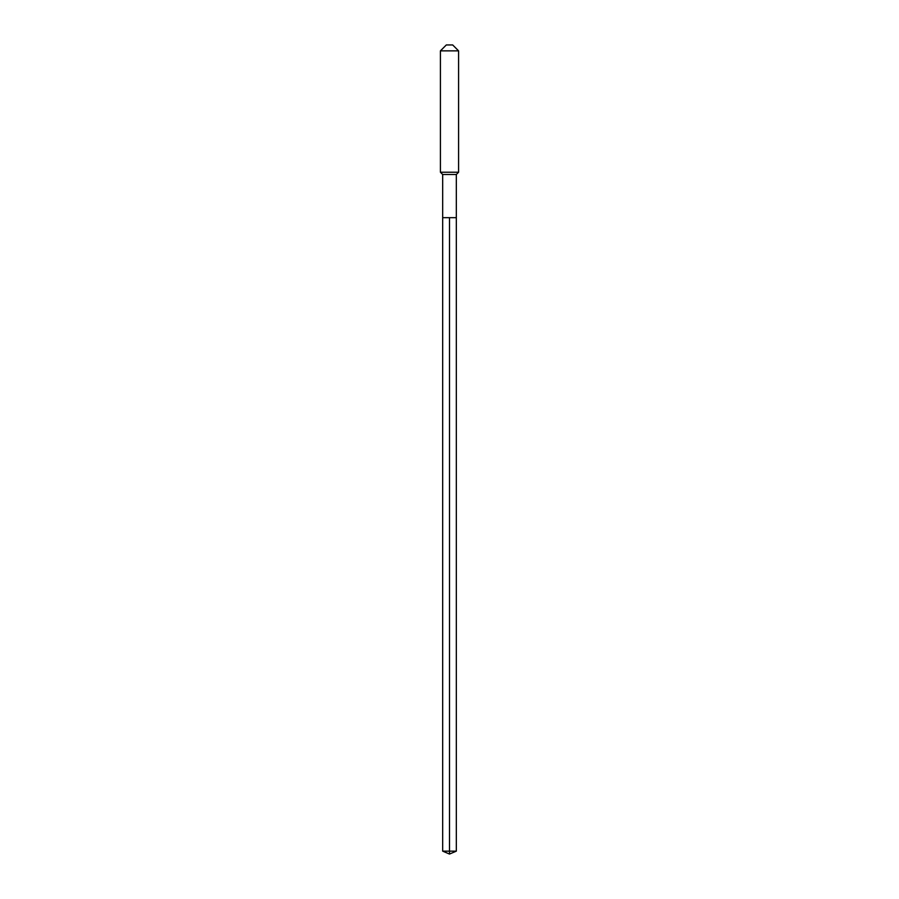 <?xml version="1.0" encoding="UTF-8"?>
<svg xmlns="http://www.w3.org/2000/svg" width="899" height="899" viewBox="0 0 899 899"><rect width="100%" height="100%" fill="white"/><g stroke="black" fill="none" stroke-linecap="round" stroke-linejoin="round"><path stroke-width="1.35" d="M442.679 217.682L442.679 174.496L456.321 174.496L456.321 217.682L442.679 217.682L449.5 217.682L449.5 851.151L449.5 217.682L456.321 217.682L456.321 851.151L442.679 851.151L442.679 217.682L442.679 851.151L449.5 854.05L449.5 851.151L449.5 854.05L442.679 851.151M456.321 174.496L458.591 172.226L440.409 172.226L442.679 174.496M458.591 50.861L452.68 44.95L446.32 44.95L440.409 50.861L458.591 50.861L458.591 172.226M440.409 50.861L440.409 172.226M449.5 854.05L456.321 851.151"/></g></svg>
